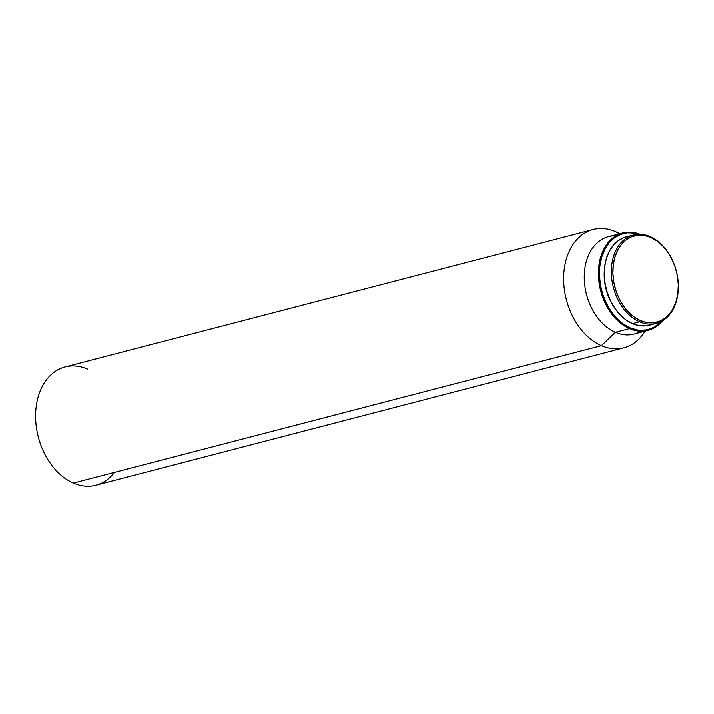 <?xml version="1.0" encoding="UTF-8"?>
<svg xmlns="http://www.w3.org/2000/svg" width="714" height="714" viewBox="0 0 714 714"><rect width="100%" height="100%" fill="white"/><g stroke="black" fill="none" stroke-linecap="round" stroke-linejoin="round"><path stroke-width="1.07" d="M640.681 331.216A50.328 35.852 -104.6 0 1 615.352 332.313L629.507 328.627L630.078 327.833L637.2 329.993L640.761 330.377L647.705 329.734L654.194 327.244L661.592 321.345A49.605 35.343 -104.6 0 1 630.078 327.833L629.507 328.627A50.328 35.852 75.4 0 0 662.565 320.791A50.328 35.852 -104.6 0 1 648.026 330.403A50.328 35.852 -104.6 0 1 629.507 328.627L615.352 332.313A50.328 35.852 75.4 0 0 633.862 334.09L648.026 330.403M623.822 237.682L618.145 240.797L613.228 245.455L609.256 251.489L606.382 258.655L604.713 266.688L604.312 275.265L605.195 284.065L607.337 292.758L610.649 300.996L615.004 308.466L620.234 314.892L626.142 320.006L632.497 323.629L639.574 321.791A45.651 32.523 -104.6 0 1 611.523 276.023A45.651 32.523 -104.6 0 1 633.38 235.04A45.651 32.523 -104.6 0 1 650.177 236.655L650.784 237.467A44.571 31.755 -104.6 0 1 677.907 293.07A44.571 31.755 -104.6 0 1 640.431 320.595L639.574 321.791A45.651 32.523 75.4 0 0 677.961 293.606A45.651 32.523 75.4 0 0 650.177 236.655A45.651 32.523 -104.6 0 1 678.229 282.423A45.651 32.523 -104.6 0 1 656.371 323.406A45.651 32.523 -104.6 0 1 639.574 321.791L632.497 323.629A45.651 32.523 75.4 0 0 649.294 325.245L656.371 323.406M114.436 472.373A61.109 43.536 -104.6 0 1 73.364 483.057A61.109 43.536 75.4 0 0 95.855 485.217L623.884 347.825A61.109 43.536 -104.6 0 1 601.402 345.665A61.109 43.536 75.4 0 0 645.072 331.171A61.109 43.536 -104.6 0 1 623.884 347.825M615.602 231.702L619.288 233.88L615.602 231.702A61.109 43.536 -104.6 0 1 619.725 233.764A61.109 43.536 75.4 0 0 615.602 231.702A61.109 43.536 75.4 0 0 564.212 269.437A61.109 43.536 75.4 0 0 601.402 345.665L73.364 483.057L601.402 345.665A61.109 43.536 -104.6 0 1 563.855 284.404A61.109 43.536 -104.6 0 1 593.111 229.551A61.109 43.536 -104.6 0 1 615.602 231.702M622.679 232.996A50.328 35.852 -104.6 0 1 640.056 234.299A50.328 35.852 75.4 0 0 598.796 266.581A50.328 35.852 75.4 0 0 629.507 328.627A50.328 35.852 -104.6 0 1 598.582 278.174A50.328 35.852 -104.6 0 1 622.679 232.996L608.524 236.682A50.328 35.852 75.4 0 0 584.427 281.86A50.328 35.852 75.4 0 0 615.352 332.313L601.402 345.665L615.352 332.313A50.328 35.852 -104.6 0 1 584.257 276.809A50.328 35.852 -104.6 0 1 615.87 235.861M593.111 229.551L65.072 366.942A61.109 43.536 75.4 0 0 35.816 421.796A61.109 43.536 75.4 0 0 73.364 483.057A61.109 43.536 -104.6 0 1 36.173 406.828A61.109 43.536 -104.6 0 1 87.563 369.093M630.078 327.833L623.179 323.888L616.762 318.328L611.077 311.349L606.347 303.227L602.75 294.275L600.42 284.841L599.457 275.274L599.894 265.947L601.706 257.219L604.829 249.436L609.149 242.885L614.495 237.816L620.662 234.433L627.41 232.862L634.478 233.157L638.941 234.29A49.605 35.343 -104.6 0 0 599.706 267.661A49.605 35.343 -104.6 0 0 630.078 327.833M604.579 267.982L604.205 276.095L605.044 284.413L607.061 292.624L610.193 300.407L614.763 308.118A43.135 30.729 75.4 0 1 604.499 268.678M633.38 235.04L626.303 236.887A45.651 32.523 75.4 0 0 604.437 277.862A45.651 32.523 75.4 0 0 632.497 323.629L639.048 325.62L645.554 325.896L649.437 325.209M650.784 237.467L656.987 241.011L662.753 246.009L667.858 252.274L672.106 259.575L675.346 267.616L677.434 276.104L678.3 284.699L677.907 293.07L676.283 300.915L673.472 307.912L669.589 313.803L664.788 318.355L659.245 321.389L653.185 322.808L646.83 322.541L640.431 320.595L634.228 317.061L628.463 312.063L623.358 305.788L619.1 298.497L615.87 290.446L613.781 281.968L612.915 273.373L613.299 264.992L614.933 257.156L617.744 250.15L621.626 244.268L626.428 239.717L631.961 236.673L638.03 235.263L644.385 235.531L650.784 237.467L650.177 236.655A45.651 32.523 75.4 0 0 611.791 264.84A45.651 32.523 75.4 0 0 639.574 321.791L640.431 320.595A44.571 31.755 -104.6 0 1 613.299 264.992A44.571 31.755 -104.6 0 1 650.784 237.467"/></g></svg>
